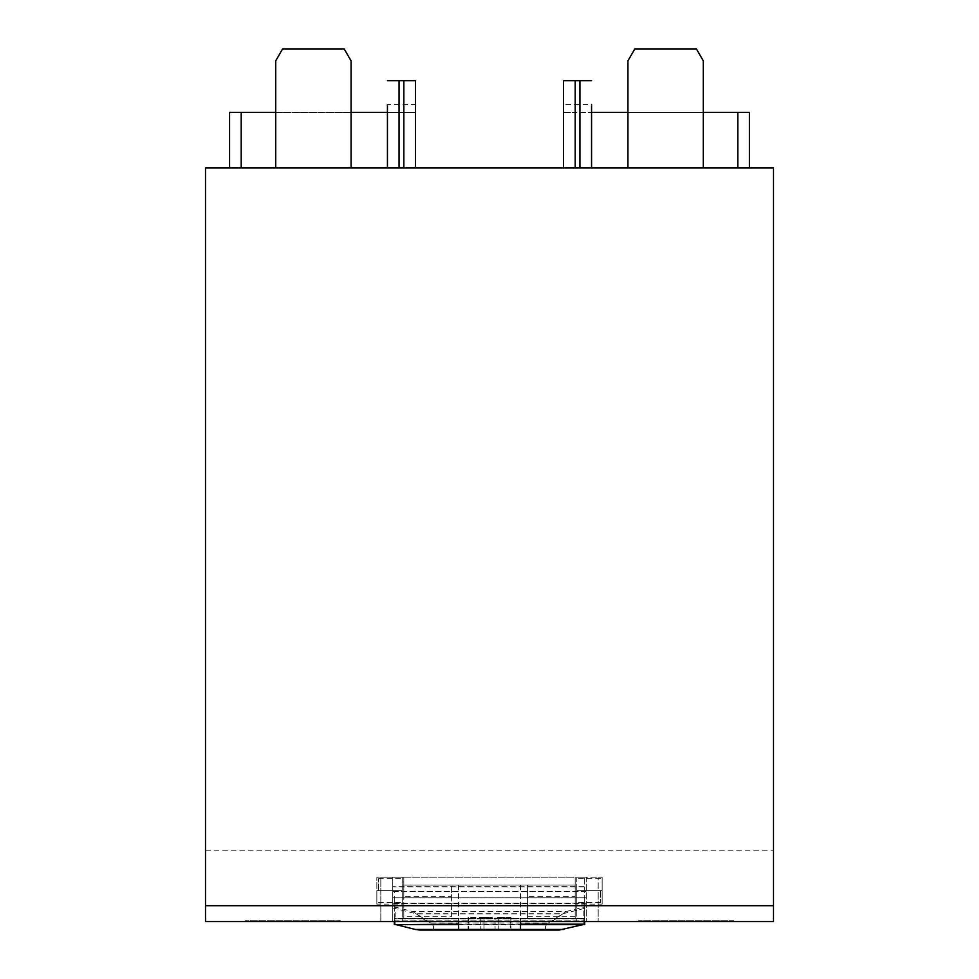 <?xml version="1.0" encoding="UTF-8"?>
<svg xmlns="http://www.w3.org/2000/svg" width="979" height="979" viewBox="0 0 979 979"><rect width="100%" height="100%" fill="white"/><g stroke="black" fill="none" stroke-linecap="round" stroke-linejoin="round"><path stroke-width="0.73" stroke-dasharray="4.89 3.67" d="M773.496 921.557L773.496 167.947L205.504 167.947L205.504 921.557L773.496 921.557M551.972 921.557L563.023 913.701L415.977 913.701L392.726 907.937L392.726 921.557L380.819 921.557L598.181 921.557L392.726 921.557L392.726 877.135L380.819 877.135L380.819 921.557L380.819 877.135L376.854 877.135L402.234 877.135L402.234 921.557L402.234 877.135L576.766 877.135L576.766 921.557L576.766 877.135L602.146 877.135L586.274 877.135L586.274 921.557L586.274 877.135L392.726 877.135L392.726 886.656L586.274 886.656M366.611 921.557L295.217 921.398L366.611 921.557M340.362 921.557L245.166 921.557L340.362 921.557L340.362 920.762L245.166 920.762L340.362 920.762L340.362 921.557M733.834 921.557L638.638 921.557L733.834 921.557L733.834 920.762L638.638 920.762L733.834 920.762L733.834 921.557M380.819 890.621L402.234 890.621L402.234 904.106L402.234 890.621L376.854 890.621L376.854 877.135L376.854 890.621L380.819 890.621M576.766 890.621L576.766 904.106L576.766 890.621L598.181 890.621L598.181 877.135L598.181 921.557L598.181 890.621L602.146 890.621L602.146 877.135L602.146 890.621L576.766 890.621L602.146 890.621L602.146 904.106L576.766 904.106M563.023 913.701L586.274 907.937M415.977 913.701L427.028 921.557M392.726 907.937L392.726 886.656M245.166 921.557L245.166 920.762L245.166 921.557M638.638 921.557L638.638 920.762L638.638 921.557M415.451 112.414L387.439 112.414L387.439 104.484L415.451 104.484L415.451 112.414L229.575 112.414L229.575 167.947L241.201 167.947L229.575 167.947L229.575 112.414L241.201 112.414L229.575 112.414L229.575 167.947L241.201 167.947L229.575 167.947M351.069 112.414L275.711 112.414M241.201 112.414L387.439 112.414L387.439 167.947L241.201 167.947L241.201 112.414L241.201 167.947L241.201 112.414L387.439 112.414L387.439 167.947L241.201 167.947L403.825 167.947L241.201 167.947M415.451 167.947L403.825 167.947L415.451 167.947M749.424 112.414L737.799 112.414L749.424 112.414L737.799 112.414L737.799 167.947L749.424 167.947L563.549 167.947L575.175 167.947L575.175 112.414L563.549 112.414L563.549 104.484L591.561 104.484L591.561 167.947L737.799 167.947L575.175 167.947M703.289 112.414L627.931 112.414M737.799 112.414L591.561 112.414L737.799 112.414L737.799 167.947L737.799 112.414L575.175 112.414M563.549 112.414L591.561 112.414L591.561 167.947L737.799 167.947M376.854 904.106L376.854 890.621L376.854 904.106L402.234 904.106M602.146 904.106L602.146 890.621M392.726 897.755L586.274 897.755L392.726 897.755M387.439 80.682L415.451 80.682M563.549 80.682L591.561 80.682M351.069 167.947L351.069 60.845L351.069 167.947L351.069 60.845L344.204 48.95L351.069 60.845L344.204 48.95L282.576 48.95L344.204 48.95L282.576 48.95L275.711 60.845L275.711 167.947L351.069 167.947L275.711 167.947L275.711 60.845L282.576 48.95L275.711 60.845L275.711 167.947L351.069 167.947L275.711 167.947M627.931 167.947L627.931 60.845L627.931 167.947L703.289 167.947L703.289 60.845L703.289 167.947L627.931 167.947L703.289 167.947L627.931 167.947L627.931 60.845L634.796 48.95L696.424 48.95L703.289 60.845L703.289 167.947M696.424 48.95L703.289 60.845L696.424 48.95L634.796 48.95L696.424 48.95M627.931 60.845L634.796 48.95L627.931 60.845M451.417 916.76L451.417 885.065L451.417 916.76L403.825 916.76L403.825 918.547L575.175 918.547L575.175 885.065L403.825 885.065L403.825 878.726L403.825 890.645L403.825 885.089L575.175 885.065L575.175 878.726L575.175 890.657L575.175 877.135L403.825 877.135L403.825 896.323L451.417 896.323M403.825 916.76L403.825 896.323M394.304 897.792L394.304 923.478L394.304 918.547L403.825 918.547L403.825 877.135L394.304 877.135L584.696 877.135L584.696 918.547L575.175 918.547L575.175 877.135L584.696 877.135L584.696 897.792L394.304 897.792L394.304 891.685L584.696 891.685M584.696 918.547L584.696 921.557L394.304 921.545L394.304 918.596L394.304 924.188L584.696 924.188L584.696 897.792M527.583 896.323L527.583 918.547L527.583 885.065L527.583 896.323L575.175 896.323M489.5 885.065L520.436 885.065L489.5 885.065M394.304 918.547L394.304 891.685M378.445 890.657L378.445 878.726L378.445 890.657M394.304 920.835L584.696 920.835L394.304 921.092M458.564 929.426L520.436 929.426M545.682 930.05C544.85 927.137 545.695 924.8 548.228 923.05L566.18 911.535L412.82 911.535L395.161 907.117L394.304 906.187M566.18 911.535L583.839 907.117L584.696 906.187M394.304 923.478L395.161 924.421L395.161 907.117M582.933 924.641L584.696 923.478M584.696 918.853L394.304 918.853L584.696 918.828M395.161 924.421L396.067 924.641M584.696 918.816L394.304 918.767M584.696 918.755L394.304 918.706M584.696 918.694L394.304 918.645M584.696 918.632L394.304 918.596M583.839 924.421L583.839 907.117M600.555 890.584L600.555 902.516L600.555 890.584M510.181 929.426L468.819 929.426L510.181 929.426L510.181 917.531L495.056 917.531L495.056 929.426L495.056 917.531L489.5 917.531L495.056 917.531L495.056 929.426L495.056 917.531L498.225 917.531L498.225 929.426L498.225 917.531L510.916 917.531L510.181 917.531L510.181 929.426M433.318 930.05C434.15 927.137 433.305 924.8 430.772 923.05L412.82 911.535M417.507 913.945L561.493 913.945M483.944 917.531L489.5 917.531L483.944 917.531L483.944 929.426L483.944 917.531L468.084 917.531L468.819 917.531L468.819 929.426L468.819 917.531L483.944 917.531L483.944 929.426M205.504 850.164L773.496 850.164M403.825 112.414L403.825 167.947M376.854 890.621L402.234 890.621M392.726 903.225L586.274 903.225M392.726 891.416L586.274 891.416M403.825 918.339L451.417 918.339M520.436 924.176L458.564 924.176M527.583 918.339L575.175 918.339M584.696 886.925L394.304 886.925M527.583 916.76L575.175 916.76M394.304 897.878L584.696 897.878M394.304 903.47L584.696 903.47M394.304 921.08L584.696 921.08L394.304 921.031M394.304 921.019L584.696 921.019L394.304 920.97M394.304 920.958L584.696 920.958L394.304 920.909M394.304 920.896L584.696 920.896L394.304 920.847M480.775 917.531L480.775 929.426L480.775 917.531M430.772 923.05L548.228 923.05M378.445 878.726L403.825 878.726M378.445 902.516L403.825 902.516M458.564 924.641L520.436 924.641M458.564 885.065L458.564 921.557M520.436 885.065L520.436 921.557M394.304 921.533L584.696 921.533M394.304 921.508L584.696 921.472M394.304 921.447L584.696 921.41M394.304 921.386L584.696 921.349M394.304 921.325L584.696 921.325L394.304 921.312M600.555 878.726L575.175 878.726M600.555 902.516L575.175 902.516M468.084 917.531L468.084 929.426M510.916 917.531L510.916 929.426"/><path stroke-width="1.47" d="M205.504 905.697L205.504 167.947L773.496 167.947L773.496 921.557L205.504 921.557L205.504 905.697L773.496 905.697M351.069 112.414L387.439 112.414L387.439 167.947L387.439 104.484M275.711 112.414L241.201 112.414L241.201 167.947M229.575 167.947L229.575 112.414L241.201 112.414M403.825 167.947L403.825 80.682L415.451 80.682L415.451 167.947L415.451 112.414M415.451 80.682L415.451 104.484M403.825 80.682L399.065 80.682L399.065 167.947M387.439 80.682L399.065 80.682M749.424 112.414L749.424 167.947L749.424 112.414L749.424 167.947L749.424 112.414L703.289 112.414M627.931 112.414L591.561 112.414L591.561 167.947L591.561 104.484M579.935 167.947L579.935 80.682L591.561 80.682M579.935 80.682L575.175 80.682L575.175 167.947M563.549 112.414L563.549 167.947L563.549 80.682L575.175 80.682M563.549 80.682L563.549 104.484M275.711 167.947L275.711 60.845L282.576 48.95L344.204 48.95L351.069 60.845L351.069 167.947M627.931 167.947L627.931 60.845L634.796 48.95L696.424 48.95L703.289 60.845L703.289 167.947M458.564 924.176L394.304 924.641L394.304 921.557M584.696 921.557L584.696 924.641L520.436 924.641M520.436 921.557L520.436 929.426L458.564 929.426L458.564 921.557M559.388 930.013L419.612 930.013L559.388 930.013L582.933 924.641M396.067 924.641L415.316 929.463L563.684 929.463M419.612 930.013L415.316 929.463M737.799 112.414L737.799 167.947M584.696 924.176L520.436 924.176M394.304 924.641L458.564 924.641"/></g></svg>
